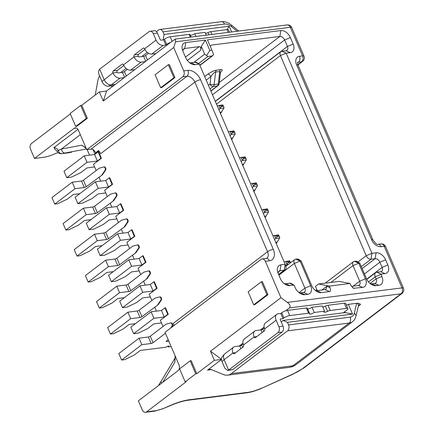 <?xml version="1.0" encoding="UTF-8"?>
<svg xmlns="http://www.w3.org/2000/svg" width="434" height="434" viewBox="0 0 434 434"><rect width="100%" height="100%" fill="white"/><g stroke="black" fill="none" stroke-linecap="round" stroke-linejoin="round"><path stroke-width="0.65" d="M143.952 48.082L143.182 48.179A1.47 1.036 -97.2 0 1 143.556 48.022A1.47 1.036 -97.2 0 1 144.62 48.814L156.066 40.112A6.602 4.34 -127.2 0 0 163.227 45.375L165.81 45.049L166.689 44.382A4.405 1.177 -23.2 0 1 170.529 42.445L175.298 39.055L175.618 41.789L173.714 47.507L183.739 70.905A4.405 3.103 82.8 0 1 182.768 76.807L86.773 149.725L90.907 149.204A7.34 4.823 -127.2 0 1 93.207 149.486L95.8 152.632L98.54 150.549A7.34 4.823 -127.2 0 1 100.623 153.712L194.855 82.135A7.34 4.823 52.8 0 0 191.367 77.724A7.34 4.823 52.8 0 0 186.902 76.286L182.768 76.807M287.308 302.384L402.02 287.894A4.405 3.103 -97.2 0 1 401.049 293.796A4.405 2.897 -127.2 0 0 402.041 293.406L303.729 368.081A4.405 2.897 52.8 0 1 302.742 368.477L401.049 293.796L289.44 307.896C290.72 306.214 290.01 304.375 287.308 302.384L280.944 297.708L210.495 351.225L214.391 360.323L196.781 373.701L195.745 373.831L190.173 360.833L179.605 368.862L185.177 381.86L195.745 373.831M185.177 381.86L186.213 381.73L146.583 411.833A4.405 3.103 82.8 0 1 145.461 412.3A4.405 3.103 82.8 0 1 142.271 409.94L138.37 400.842L178 370.739A4.405 3.103 -97.2 0 0 178.971 364.831L165.045 332.336L261.035 259.423A4.405 3.103 82.8 0 1 262.152 258.952A4.405 3.103 82.8 0 1 265.348 261.311L280.944 297.708M330.008 287.634C330.789 290.227 330.627 291.539 329.52 291.572L321.252 292.614A8.805 5.788 52.8 0 1 316.489 291.301A8.805 5.788 52.8 0 1 311.71 285.599L301.12 260.905L300.089 261.035L310.673 285.729A8.805 5.788 52.8 0 1 307.814 294.312L304.923 294.675A9.098 5.984 52.8 0 1 300.002 293.319A9.098 5.984 52.8 0 1 295.06 287.427L294.171 285.35L292.077 283.923A4.698 3.087 -127.2 0 0 289.538 283.223L285.61 283.717L289.923 285.61A8.805 5.788 52.8 0 1 285.165 284.297A8.805 5.788 52.8 0 1 280.38 278.595L278.151 273.398A8.805 5.788 52.8 0 1 277.727 272.237A8.805 5.788 52.8 0 1 281.01 264.816L285.143 264.295L199.358 64.134L195.224 64.655A8.805 5.788 52.8 0 1 190.466 63.342A8.805 5.788 52.8 0 1 185.681 57.641L182.893 51.141A8.805 5.788 52.8 0 1 182.47 49.986A8.805 5.788 52.8 0 1 185.752 42.559L205.391 40.08L209.844 50.48L211.911 50.219L207.457 39.82L280.831 30.554A8.805 5.788 52.8 0 1 290.373 37.568L293.156 44.067A8.805 5.788 52.8 0 1 290.297 52.65L286.163 53.17L371.954 253.326L376.088 252.805A8.805 5.788 52.8 0 1 385.631 259.82L387.855 265.022A8.805 5.788 52.8 0 1 385.001 273.599L381.074 274.098L381.866 276.463A9.098 5.984 52.8 0 1 378.915 285.328L376.023 285.697A8.805 5.788 52.8 0 1 371.26 284.379A8.805 5.788 52.8 0 1 366.48 278.682L359.791 263.085L358.761 263.216L365.444 278.812A8.805 5.788 52.8 0 1 362.585 287.395L353.46 288.279L350.677 285.024L350.016 283.478L329.346 286.087L330.008 287.634L326.889 286.261L325.912 289.38L316.939 290.72L321.252 292.614M294.008 285.16L289.923 285.61M76.427 128.046L74.105 128.339A4.405 3.103 -97.2 0 1 75.223 127.867A4.405 3.103 -97.2 0 1 78.418 130.233L86.773 149.725M74.105 128.339L34.476 158.443L30.575 149.345A4.405 3.103 82.8 0 1 31.546 143.437L70.357 113.958M81.744 105.305L80.713 105.435L70.145 113.464L75.717 126.462L76.747 126.332L87.315 118.303L81.744 105.305L99.359 91.927L103.259 101.024L173.714 47.507M160.688 87.755L161.725 87.625L174.935 77.594L169.363 64.595L168.327 64.726L155.117 74.762L160.688 87.755L173.898 77.724L168.327 64.726M98.627 151.781L101.415 158.28L100.894 158.345L98.111 151.846L98.627 151.781M96.169 170.551L93.489 164.302L101.415 158.28M100.71 181.152L99.06 177.3L102.581 174.62L105.641 170.079A1.47 1.036 -97.2 0 0 105.733 168.359L105.451 167.698A1.47 1.036 -97.2 0 0 104.382 166.906A1.47 1.036 -97.2 0 0 104.29 166.927L103.965 166.965M109.769 177.777L112.552 184.276L112.037 184.341L109.254 177.842L109.769 177.777M107.306 196.548L104.627 190.293L112.552 184.276M111.853 207.148L110.198 203.291L113.724 200.617L116.784 196.076A1.47 1.036 -97.2 0 0 116.876 194.356L116.589 193.689A1.47 1.036 -97.2 0 0 115.525 192.902A1.47 1.036 -97.2 0 0 115.428 192.924L115.108 192.962M120.912 203.768L123.695 210.268L123.18 210.333L120.392 203.834L120.912 203.768M118.449 222.539L115.769 216.289L123.695 210.268M122.99 233.139L121.341 229.288L124.862 226.613L127.922 222.072A1.47 1.036 -97.2 0 0 128.019 220.347L127.732 219.685A1.47 1.036 -97.2 0 0 126.668 218.899A1.47 1.036 -97.2 0 0 126.571 218.915L126.251 218.958M132.05 229.765L134.838 236.264L134.323 236.329L131.535 229.83L132.05 229.765M129.592 248.536L126.912 242.286L134.838 236.264M134.133 259.136L132.484 255.284L136.005 252.604L139.064 248.064A1.47 1.036 -97.2 0 0 139.157 246.344L138.875 245.677A1.47 1.036 -97.2 0 0 137.806 244.89A1.47 1.036 -97.2 0 0 137.714 244.912L137.388 244.95M143.193 255.762L145.981 262.261L145.461 262.326L142.678 255.827L143.193 255.762M140.73 274.532L138.05 268.277L145.981 262.261M145.276 285.127L143.621 281.275L147.148 278.601L150.207 274.06A1.47 1.036 -97.2 0 0 150.3 272.34L150.012 271.673A1.47 1.036 -97.2 0 0 148.949 270.887A1.47 1.036 -97.2 0 0 148.857 270.903L148.531 270.946M154.336 281.753L157.119 288.252L156.603 288.317L153.82 281.818L154.336 281.753M151.873 300.523L149.193 294.274L157.119 288.252M156.414 311.124L154.764 307.272L158.285 304.597L161.345 300.057A1.47 1.036 -97.2 0 0 161.443 298.332L161.155 297.67A1.47 1.036 -97.2 0 0 160.092 296.883A1.47 1.036 -97.2 0 0 159.994 296.899L159.674 296.943M165.473 307.749L168.262 314.249L167.746 314.314L164.958 307.814L165.473 307.749M163.016 326.52L160.336 320.27L168.262 314.249M171.614 327.344L172.488 326.048A1.47 1.036 -97.2 0 0 172.58 324.328L172.298 323.661A1.47 1.036 -97.2 0 0 171.235 322.874A1.47 1.036 -97.2 0 0 171.137 322.896L170.812 322.934M175.092 355.782L174.826 362.249L175.195 357.871L161.285 380.981A4.405 2.327 31 0 0 161.616 383.184M95.8 152.632A4.405 1.177 156.8 0 1 94.829 153.81L98.773 150.81M86.268 148.547L81.787 145.178L86.106 148.168M87.18 149.676L89.567 155.155M105.76 192.94L98.16 193.9L91.992 198.582L82.574 203.117L77.925 203.709L75.142 197.21L95.393 181.824L105.728 180.517L109.254 177.842M77.925 203.709L98.182 188.323L108.516 187.016L112.037 184.341M95.393 181.824L98.182 188.323M105.728 180.517L108.516 187.016M115.525 192.902L115.01 192.967A1.47 1.036 82.8 0 0 114.912 192.989L110.42 194.182L94.569 206.226A1.47 0.391 -23.2 0 1 92.654 207.023L83.355 208.201L86.138 214.7L65.881 230.085L68.984 229.694L78.402 225.154L84.565 220.472L90.934 219.669M65.881 230.085L63.098 223.586L83.355 208.201M115.01 192.967A1.47 1.036 82.8 0 1 116.073 193.754L116.361 194.421A1.47 1.036 82.8 0 1 116.263 196.141L116.784 196.076M113.724 200.617L97.352 212.725A1.47 0.391 156.8 0 1 95.442 213.523L92.654 207.023M116.263 196.141L113.203 200.682M86.138 214.7L95.442 213.523M116.903 218.937L109.297 219.897L103.135 224.579L93.717 229.114L89.068 229.7L86.279 223.201L106.536 207.815L116.871 206.513L120.392 203.834M89.068 229.7L109.325 214.315L119.659 213.013L123.18 210.333M106.536 207.815L109.325 214.315M116.871 206.513L119.659 213.013M126.668 218.899L126.148 218.964A1.47 1.036 82.8 0 0 126.055 218.98L121.563 220.179L105.712 232.217A1.47 0.391 -23.2 0 1 103.797 233.02L94.493 234.192L97.281 240.691L77.024 256.076L80.127 255.686L89.545 251.15L95.708 246.469L102.077 245.666M77.024 256.076L74.241 249.577L94.493 234.192M126.148 218.964A1.47 1.036 82.8 0 1 127.216 219.75L127.498 220.418A1.47 1.036 82.8 0 1 127.406 222.137L127.922 222.072M124.862 226.613L108.495 238.716A1.47 0.391 156.8 0 1 106.58 239.519L103.797 233.02M127.406 222.137L124.346 226.678M97.281 240.691L106.58 239.519M128.046 244.928L120.44 245.888L114.278 250.575L104.86 255.111L100.211 255.697L97.422 249.197L117.679 233.812L128.014 232.505L131.535 229.83M100.211 255.697L120.462 240.311L130.797 239.004L134.323 236.329M117.679 233.812L120.462 240.311M128.014 232.505L130.797 239.004M137.806 244.89L137.29 244.955A1.47 1.036 82.8 0 0 137.193 244.977L132.701 246.17L116.849 258.214A1.47 0.391 -23.2 0 1 114.934 259.011L105.636 260.188L108.419 266.688L88.167 282.073L91.265 281.682L100.683 277.147L106.851 272.465L113.214 271.657M88.167 282.073L85.379 275.574L105.636 260.188M137.29 244.955A1.47 1.036 82.8 0 1 138.354 245.742L138.641 246.409A1.47 1.036 82.8 0 1 138.549 248.129L139.064 248.064M136.005 252.604L119.638 264.713A1.47 0.391 156.8 0 1 117.722 265.51L114.934 259.011M138.549 248.129L135.489 252.669M108.419 266.688L117.722 265.51M139.184 270.924L131.583 271.885L125.415 276.567L116.003 281.102L111.348 281.693L108.565 275.194L128.822 259.809L139.151 258.501L142.678 255.827M111.348 281.693L131.605 266.302L141.94 265L145.461 262.326M128.822 259.809L131.605 266.302M139.151 258.501L141.94 265M148.949 270.887L148.433 270.952A1.47 1.036 82.8 0 0 148.336 270.973L143.844 272.167L127.992 284.21A1.47 0.391 -23.2 0 1 126.077 285.008L116.779 286.185L119.562 292.679L99.305 308.069L102.408 307.673L111.826 303.138L117.988 298.456L124.357 297.653M99.305 308.069L96.522 301.57L116.779 286.185M148.433 270.952A1.47 1.036 82.8 0 1 149.497 271.738L149.784 272.406A1.47 1.036 82.8 0 1 149.687 274.125L150.207 274.06M147.148 278.601L130.775 290.709A1.47 0.391 156.8 0 1 128.865 291.507L126.077 285.008M149.687 274.125L146.627 278.666M119.562 292.679L128.865 291.507M150.327 296.921L142.726 297.881L136.558 302.563L127.14 307.098L122.491 307.684L119.708 301.185L139.96 285.8L150.294 284.498L153.82 281.818M122.491 307.684L142.748 292.299L153.083 290.992L156.603 288.317M139.96 285.8L142.748 292.299M150.294 284.498L153.083 290.992M160.092 296.883L159.576 296.948A1.47 1.036 82.8 0 0 159.479 296.964L154.987 298.163L139.135 310.201A1.47 0.391 -23.2 0 1 137.22 311.004L127.916 312.176L130.705 318.675L110.448 334.061L113.551 333.67L122.968 329.135L129.131 324.453L135.5 323.65M110.448 334.061L107.665 327.561L127.916 312.176M159.576 296.948A1.47 1.036 82.8 0 1 160.64 297.735L160.922 298.397A1.47 1.036 82.8 0 1 160.83 300.122L161.345 300.057M158.285 304.597L141.918 316.701A1.47 0.391 156.8 0 1 140.003 317.504L137.22 311.004M160.83 300.122L157.77 304.663M130.705 318.675L140.003 317.504M161.47 322.912L153.864 323.873L147.701 328.554L138.283 333.095L133.634 333.681L130.846 327.182L151.103 311.796L161.437 310.489L164.958 307.814M133.634 333.681L153.886 318.296L164.22 316.988L167.746 314.314M151.103 311.796L153.886 318.296M161.437 310.489L164.22 316.988M171.235 322.874L170.714 322.939A1.47 1.036 82.8 0 0 170.616 322.961L166.124 324.155L150.273 336.198A1.47 0.391 -23.2 0 1 148.363 336.996L139.059 338.173L141.847 344.672L121.591 360.057L124.688 359.667L134.106 355.131L140.274 350.444L166.108 347.184L166.547 346.847A1.47 0.391 156.8 0 1 168.463 346.05A1.47 0.391 156.8 0 1 168.929 346.142A1.47 0.391 156.8 0 1 168.614 346.587L168.175 346.923L171.132 346.549M121.591 360.057L118.802 353.558L139.059 338.173M170.714 322.939A1.47 1.036 82.8 0 1 171.783 323.726L172.065 324.393A1.47 1.036 82.8 0 1 171.972 326.113L172.488 326.048M171.972 326.113L170.643 328.082M168.202 339.703L166.493 340.999A1.47 0.391 156.8 0 0 166.179 341.45A1.47 0.391 156.8 0 0 166.645 341.536L168.864 341.26M141.847 344.672L151.146 343.495A1.47 0.391 156.8 0 0 153.061 342.697L165.452 333.285M167.86 346.191L168.175 346.923M158.969 385.191A4.405 2.127 -146.7 0 1 159.142 384.383A4.405 4.405 0 0 0 158.632 385.446M362.585 287.395L358.272 285.501L351.41 286.369M350.016 283.478L339.198 281.389L318.529 283.999L329.346 286.087M318.529 283.999L315.447 286.337L317.303 290.677M315.377 290.487A4.405 2.897 52.8 0 0 316.939 290.72M301.12 260.905L296.807 259.011A4.405 2.897 -127.2 0 1 300.632 260.964M296.807 259.011L295.776 259.141L300.089 261.035L294.35 263.433A4.405 2.897 -127.2 0 1 294.784 259.537A4.405 2.897 -127.2 0 1 295.776 259.141M278.91 275.161L294.35 263.433L304.934 288.127L310.673 285.729M307.814 294.312L303.502 292.418A4.405 2.897 52.8 0 0 304.494 292.028A4.405 2.897 52.8 0 0 304.934 288.127L299.069 292.581M303.502 292.418L300.61 292.787L304.923 294.675M298.896 292.516A4.698 3.087 52.8 0 0 300.61 292.787M284.048 283.483A4.405 2.897 52.8 0 0 285.61 283.717M281.01 264.816L280.038 270.724A4.405 2.897 52.8 0 0 279.051 271.114A4.405 2.897 52.8 0 0 278.21 273.534M278.406 271.966L280.038 270.724L284.172 270.198L285.143 264.295L285.816 266.487A4.405 2.897 -127.2 0 1 285.165 269.807A4.405 2.897 -127.2 0 1 284.172 270.198L278.595 274.434M199.358 64.134L195.045 62.241A4.405 2.897 -127.2 0 1 198.864 64.194M195.045 62.241L190.911 62.762L195.224 64.655M189.349 62.529A4.405 2.897 52.8 0 0 190.911 62.762M185.752 42.559L184.781 48.467A4.405 2.897 52.8 0 0 183.788 48.863A4.405 2.897 52.8 0 0 182.953 51.283M183.148 49.709L184.781 48.467L199.249 46.639C200.562 46.85 201.034 48.076 200.671 50.317L201.316 46.378L205.391 40.08M211.911 50.219L213.626 54.657L211.976 55.991L207.843 56.518L206.568 55.547L209.844 50.48M206.568 55.547L204.658 54.179L201.316 46.378M210.175 46.161L211.651 45.071L279.859 36.456L280.831 30.554M290.373 37.568L284.628 39.966A4.405 2.897 52.8 0 0 279.859 36.456L219.295 82.46M212.486 94.764L284.628 39.966L287.416 46.465L293.156 44.067M290.297 52.65L285.984 50.756A4.405 2.897 52.8 0 0 286.977 50.36A4.405 2.897 52.8 0 0 287.416 46.465L215.269 101.263M285.984 50.756L281.85 51.277L286.163 53.17L280.424 55.568A4.405 2.897 -127.2 0 1 280.858 51.668A4.405 2.897 -127.2 0 1 281.85 51.277M220.114 72.673C222.751 70.341 222.935 69.331 220.662 69.641L216.528 70.162C214.456 70.368 211.521 71.729 207.718 74.241A2.935 1.931 52.8 0 1 210.897 76.579C213.013 73.59 214.575 72.087 215.584 72.06L214.168 84.565L218.302 84.044A2.935 0.678 6.5 0 0 219.159 83.67L220.423 72.532L219.718 71.534L215.584 72.06A2.935 2.067 -97.2 0 1 216.528 70.162M203.302 73.335L202.705 71.946M210.902 91.08L218.02 85.677A2.935 1.931 -127.2 0 1 217.358 85.937L213.224 86.458A2.935 1.931 -127.2 0 1 210.045 84.12A2.935 0.678 6.5 0 0 214.168 84.565A2.935 2.067 82.8 0 1 213.224 86.458L209.98 88.921M361.294 266.59L370.983 259.234A4.405 2.897 -127.2 0 1 366.209 255.724L371.954 253.326L370.983 259.234L375.117 258.713L376.088 252.805M216.495 104.127L280.424 55.568L366.209 255.724L358.012 261.952M385.631 259.82L379.886 262.217A4.405 2.897 52.8 0 0 375.117 258.713L362.14 268.565M364.451 273.946L379.886 262.217L382.115 267.42L387.855 265.022M385.001 273.599L380.689 271.711A4.405 2.897 52.8 0 0 381.676 271.315A4.405 2.897 52.8 0 0 382.115 267.42L366.687 279.138M380.689 271.711L376.761 272.205L381.074 274.098M380.976 274.386L375.236 276.784L376.126 278.861L381.866 276.463M368.482 281.916L375.236 276.784A4.698 3.087 -127.2 0 1 375.703 272.623A4.698 3.087 -127.2 0 1 376.761 272.205M378.915 285.328L374.602 283.44A4.698 3.087 52.8 0 0 375.66 283.017A4.698 3.087 52.8 0 0 376.126 278.861L370.045 283.483M374.602 283.44L371.71 283.803L376.023 285.697M370.148 283.57A4.405 2.897 52.8 0 0 371.71 283.803M359.791 263.085L355.479 261.192A4.405 2.897 -127.2 0 1 359.303 263.145M355.479 261.192L354.448 261.322L358.761 263.216L353.016 265.613A4.405 2.897 -127.2 0 1 353.455 261.718A4.405 2.897 -127.2 0 1 354.448 261.322M330.865 282.442L353.016 265.613L359.705 281.21L365.444 278.812M358.272 285.501A4.405 2.897 52.8 0 0 359.265 285.105A4.405 2.897 52.8 0 0 359.705 281.21L353.211 286.142M190.173 360.833L191.21 360.703L196.781 373.701M253.716 304.814L254.753 304.684L267.962 294.648L262.391 281.65L261.36 281.78L248.15 291.816L253.716 304.814L266.926 294.778L261.36 281.78M265.348 261.311L269.481 260.791A4.405 3.103 -97.2 0 0 266.286 258.431L266.823 258.241A7.34 4.823 52.8 0 0 267.55 251.747L173.318 323.325A7.34 4.823 -127.2 0 1 173.958 325.565M210.495 351.225L221.47 359.292M289.44 307.896L285.561 310.842A4.405 1.177 156.8 0 0 281.726 312.773L280.841 313.446L283.071 318.643L280.489 318.968A0.732 0.483 52.8 0 0 280.25 319.684L283.033 326.184A4.405 3.103 -97.2 0 1 282.062 332.091L277.928 332.612L228.615 370.072L227.687 370.517L224.817 368.119L222.029 361.62A5.87 3.857 52.8 0 1 222.203 356.808L224.351 354.269A6.602 4.34 52.8 0 0 224.156 359.678L222.029 361.62M264.127 327.122L260.378 329.97L256.244 330.496A6.602 4.34 -127.2 0 0 254.753 331.082L244.185 339.111A6.602 4.34 52.8 0 0 243.528 344.959A1.47 1.036 -97.2 0 1 243.208 346.929L234.398 353.618A1.47 1.036 -97.2 0 1 234.029 353.775A1.47 1.036 -97.2 0 1 232.96 352.988A6.602 4.34 -127.2 0 1 233.617 347.14A6.602 4.34 -127.2 0 1 235.109 346.549L239.242 346.028L242.991 343.175M243.186 344.01L241.673 345.166A1.47 0.391 -23.2 0 1 239.758 345.963L239.242 346.028M264.322 327.958L262.809 329.108A1.47 0.391 -23.2 0 1 260.894 329.905L260.378 329.97M277.928 332.612A4.405 3.103 82.8 0 0 278.899 326.704L276.116 320.205A6.602 4.34 -127.2 0 1 276.773 314.362L265.32 323.059A6.602 4.34 52.8 0 0 264.664 328.901A1.47 1.036 -97.2 0 1 264.344 330.871L255.534 337.56A1.47 1.036 -97.2 0 1 255.165 337.717A1.47 1.036 -97.2 0 1 254.096 336.93A6.602 4.34 -127.2 0 1 254.753 331.082M276.773 314.362A6.602 4.34 -127.2 0 1 278.259 313.771L280.841 313.446M283.071 318.643L283.95 317.976A4.405 1.177 -23.2 0 1 289.695 315.578L308.59 313.191A2.935 0.787 -23.2 0 1 309.529 313.37A2.935 0.787 -23.2 0 1 309.502 313.63A2.935 0.787 156.8 0 0 309.475 313.89A2.935 0.787 156.8 0 0 311.379 313.858A2.935 0.787 156.8 0 0 314.238 312.475L324.572 311.173A2.935 0.787 156.8 0 0 323.943 312.068A2.935 0.787 156.8 0 0 327.545 311.352A2.935 0.787 -23.2 0 1 330.22 310.456L346.533 308.395A4.405 1.177 -23.2 0 1 347.938 308.666A4.405 1.177 -23.2 0 1 346.988 310.012L343.267 312.838M309.529 313.37L307.299 308.173A2.935 0.787 156.8 0 0 306.361 307.988L287.465 310.375A4.405 1.177 156.8 0 0 285.561 310.842M214.391 360.323L221.481 359.428M281.199 321.909L283.136 320.433L287.449 322.326L288.567 324.925A4.405 3.103 82.8 0 1 287.596 330.833L231.284 373.603A14.675 10.34 82.8 0 1 227.557 375.171A14.675 10.34 82.8 0 1 223.646 374.623L211.347 369.611A7.34 5.17 -97.2 0 0 209.394 369.334A7.34 5.17 -97.2 0 0 207.528 370.115L221.486 359.515M287.449 322.326L352.554 314.102L348.377 304.353L357.171 303.257C358.755 303.154 359.862 303.572 360.491 304.5L358.365 306.116M348.377 304.353L346.435 305.167M347.938 308.666L345.708 303.469A4.405 1.177 156.8 0 0 344.303 303.198L327.99 305.259A2.935 0.787 156.8 0 0 325.321 306.154A2.935 0.787 -23.2 0 1 322.798 307.028M307.608 308.889A2.935 0.787 -23.2 0 0 312.008 307.277L322.343 305.97L324.572 311.173M312.008 307.277L314.238 312.475M352.554 314.102L345.144 312.605L344.759 311.704M233.617 347.14L224.812 353.829A6.602 4.34 52.8 0 0 224.351 354.269M227.687 370.517L232.749 369.551L228.615 370.072L224.156 359.678L232.96 352.988L235.684 352.641M232.749 369.551L282.062 332.091M283.136 320.433L345.144 312.605M296.156 364.517A14.675 14.675 0 0 1 289.12 367.392A14.675 10.34 -97.2 0 0 292.852 365.829A14.675 9.646 52.8 0 0 296.156 364.517L352.468 321.746A14.675 9.646 -127.2 0 1 349.158 323.059L287.596 330.833M54.847 148.862L53.887 147.625L77.941 129.354M58.02 152.518L53.518 154.401A14.675 3.928 -23.2 0 1 43.628 157.287L34.476 158.443M80.323 134.676L61.406 149.046L58.292 150.414A4.405 0.58 149.5 0 0 57.239 151.542A4.405 4.405 0 0 0 61.585 153.674L67.997 152.86A4.405 3.103 -97.2 0 0 68.133 152.844L71.393 152.215A4.405 3.119 79.3 0 0 71.529 152.193A4.405 3.119 79.3 0 0 71.659 152.166M53.887 147.625A4.405 2.897 -127.2 0 1 56.572 148.493A4.405 2.897 -127.2 0 1 58.292 150.414A4.405 2.919 -100.5 0 0 61.715 153.652L65.192 153.001A4.405 3.119 79.3 0 1 61.406 149.046L81.787 145.178M68.436 152.784A4.405 3.315 -101 0 1 68.284 152.817L68.284 152.817A4.405 3.315 -101 0 1 68.133 152.844L61.715 153.652A4.405 3.103 82.8 0 1 61.585 153.674M99.359 91.927L106.59 91.015L103.259 101.024M191.101 37.064L190.038 34.579A2.935 0.787 156.8 0 0 189.099 34.395L170.204 36.781A4.405 1.177 156.8 0 0 164.459 39.185L163.58 39.852L160.998 40.178A0.732 0.483 52.8 0 1 160.2 39.592L157.417 33.093A4.405 3.103 -97.2 0 0 154.222 30.733L150.088 31.253A4.405 3.103 82.8 0 1 153.283 33.619L156.066 40.112M170.529 42.445L106.59 91.015M144.62 48.814A6.602 4.34 52.8 0 0 151.775 54.071L155.909 53.55M124.205 77.632L120.072 78.158L111.267 84.847L108.343 86.203A5.87 3.857 52.8 0 1 101.985 81.527L99.196 75.028C98.279 72.516 98.426 70.568 99.652 69.185L104.111 79.585A6.602 4.34 52.8 0 0 111.267 84.847L115.401 84.321M108.343 86.203L113.838 85.509M229.45 32.219L228.447 29.875A4.405 1.177 156.8 0 0 227.042 29.604L210.729 31.666A2.935 0.787 156.8 0 0 208.06 32.561A2.935 0.787 -23.2 0 1 205.532 33.434M190.342 35.295A2.935 0.787 -23.2 0 0 194.747 33.684L205.081 32.376L206.269 35.149M144.934 49.471L138.511 54.348A1.47 1.036 82.8 0 0 138.186 56.317A0.732 0.483 52.8 0 0 138.978 56.903L143.632 56.317A1.47 0.391 -23.2 0 0 145.542 55.514L148.504 53.268M123.798 65.523L117.37 70.406A1.47 1.036 82.8 0 0 117.05 72.375A0.732 0.483 52.8 0 0 117.842 72.955L122.496 72.37A1.47 0.391 -23.2 0 0 124.406 71.572L127.368 69.321M147.251 52.378L141.755 56.55M126.115 68.431L120.619 72.608M95.225 95.068L97.78 80.963A14.675 10.34 82.8 0 1 99.576 75.912M156.441 31.611L158.632 29.946A4.405 3.103 82.8 0 1 159.755 29.479A4.405 3.103 82.8 0 1 162.945 31.839L164.063 34.438L163.162 39.906M111.37 85.818L111.874 87.001M164.063 34.438L229.168 26.214L231.626 31.948M229.168 26.214L226.971 29.615M194.747 33.684L195.935 36.456M165.81 45.049L163.58 39.852M99.652 69.185L148.971 31.725A4.405 3.103 82.8 0 1 150.088 31.253M143.182 48.179L134.377 54.868A1.47 1.036 -97.2 0 0 134.052 56.838A6.602 4.34 -127.2 0 0 141.207 62.1L130.639 70.129L134.773 69.608M130.639 70.129A6.602 4.34 52.8 0 1 123.484 64.867A1.47 1.036 -97.2 0 0 122.421 64.08A1.47 1.036 -97.2 0 0 122.046 64.237L113.241 70.926A1.47 1.036 -97.2 0 0 112.916 72.896A6.602 4.34 -127.2 0 0 120.072 78.158M145.341 61.579L141.207 62.1M87.315 118.303L86.285 118.433L80.713 105.435M75.717 126.462L86.285 118.433M267.962 294.648L266.926 294.778M220.45 113.675L223.982 107.985L223.971 107.296L222.875 105.75L221.08 105.977L221.324 106.547L223.119 106.319M217.233 105.842L222.772 104.838L223.971 107.296M223.982 107.985L220.163 108.467L218.834 105.359L221.08 105.977M222.875 105.75L222.772 104.838M218.931 109.807L221.324 106.547M231.593 139.672L235.125 133.981L235.109 133.292L234.018 131.741L232.223 131.969L232.467 132.538L234.262 132.31M228.376 131.838L233.91 130.835L235.109 133.292M235.125 133.981L231.306 134.464L229.971 131.356L232.223 131.969M234.018 131.741L233.91 130.835M230.074 135.804L232.467 132.538M242.736 165.663L246.268 159.978L246.252 159.283L245.161 157.737L243.36 157.965L243.604 158.535L245.405 158.307M239.514 157.835L245.053 156.831L246.252 159.283M246.268 159.978L242.449 160.461L241.114 157.347L243.36 157.965M245.161 157.737L245.053 156.831M241.217 161.801L243.604 158.535M253.874 191.66L257.405 185.969L257.395 185.28L256.299 183.734L254.503 183.962L254.747 184.531L256.543 184.304M250.657 183.826L256.196 182.822L257.395 185.28M257.405 185.969L253.586 186.452L252.257 183.343L254.503 183.962M256.299 183.734L256.196 182.822M252.355 187.792L254.747 184.531M265.017 217.656L268.548 211.966L268.532 211.277L267.442 209.725L265.646 209.953L265.89 210.523L267.686 210.295M261.8 209.823L267.333 208.819L268.532 211.277M268.548 211.966L264.729 212.448L263.395 209.34L265.646 209.953M267.442 209.725L267.333 208.819M263.498 213.788L265.89 210.523M276.16 243.648L279.691 237.962L279.675 237.268L278.585 235.722L276.784 235.95L277.028 236.519L278.829 236.291M272.943 235.819L278.476 234.816L279.675 237.268M279.691 237.962L275.872 238.44L274.538 235.331L276.784 235.95M278.585 235.722L278.476 234.816M274.641 239.785L277.028 236.519M284.08 261.81L289.619 260.807L290.585 262.727M288.594 264.235L287.015 264.436L285.68 261.328L287.926 261.941L288.171 262.51L289.966 262.288L289.722 261.718L287.926 261.941M289.722 261.718L289.619 260.807M290.509 262.782L289.966 262.288M285.643 265.928L288.171 262.51M94.623 166.944L87.017 167.909L80.854 172.591L71.436 177.126L66.787 177.712L63.999 171.213L84.256 155.828L94.59 154.52L98.111 151.846M66.787 177.712L87.039 162.327L97.373 161.019L100.894 158.345M84.256 155.828L87.039 162.327M94.59 154.52L97.373 161.019M104.382 166.906L103.867 166.976A1.47 1.036 82.8 0 0 103.769 166.992L99.278 168.191L83.426 180.229A1.47 0.391 -23.2 0 1 81.511 181.027L72.212 182.204L74.995 188.703L54.744 204.088L57.841 203.698L67.259 199.163L73.422 194.481L79.791 193.672M54.744 204.088L51.955 197.589L72.212 182.204M103.867 166.976A1.47 1.036 82.8 0 1 104.93 167.763L105.218 168.425A1.47 1.036 82.8 0 1 105.126 170.15L105.641 170.079M102.581 174.62L86.214 186.728A1.47 0.391 156.8 0 1 84.299 187.526L81.511 181.027M105.126 170.15L102.066 174.685M74.995 188.703L84.299 187.526M174.935 77.594L173.898 77.724M183.739 70.905L187.873 70.379A11.74 7.72 52.8 0 1 200.595 79.737L273.295 249.349A11.74 7.72 52.8 0 1 269.481 260.791M402.041 293.406A4.405 4.405 0 0 0 403.425 288.165A4.405 1.177 -23.2 0 0 402.02 287.894L384.193 246.3L381.09 246.691A8.805 5.788 52.8 0 1 371.547 239.677L296.623 64.861A8.805 5.788 52.8 0 1 299.482 56.284L302.585 55.888L290.324 27.299L175.618 41.789M90.907 149.204L186.902 76.286A4.405 3.103 -97.2 0 0 187.873 70.379M162.755 382.316L174.826 362.249M273.295 249.349A4.405 1.177 -23.2 0 0 267.55 251.747L194.855 82.135A4.405 1.177 156.8 0 1 200.595 79.737M94.829 153.81L92.936 149.399M116.589 193.689L116.073 193.754M116.361 194.421L116.876 194.356M94.569 206.226L97.352 212.725M127.732 219.685L127.216 219.75M127.498 220.418L128.019 220.347M105.712 232.217L108.495 238.716M138.875 245.677L138.354 245.742M138.641 246.409L139.157 246.344M116.849 258.214L119.638 264.713M150.012 271.673L149.497 271.738M149.784 272.406L150.3 272.34M127.992 284.21L130.775 290.709M161.155 297.67L160.64 297.735M160.922 298.397L161.443 298.332M139.135 310.201L141.918 316.701M172.298 323.661L171.783 323.726M172.065 324.393L172.58 324.328M166.434 341.043L166.645 341.536M168.614 346.587L168.387 346.061M151.146 343.495L148.363 336.996M150.273 336.198L153.061 342.697M352.5 287.639L354.318 288.436M321.827 290.102L326.889 286.261M329.52 291.572L325.202 289.679M293.851 285.116L289.538 283.223M199.824 65.225L211.976 55.991M211.651 45.071L210.186 46.188M204.68 76.547L207.718 74.241M210.826 90.896L217.358 85.937A2.935 2.067 -97.2 0 0 218.302 84.044L219.718 71.534A2.935 2.067 82.8 0 1 220.662 69.641M208.445 85.335L210.045 84.12L210.897 76.579L206.215 80.138M193.841 62.393L204.658 54.179M200.671 50.317L187.336 60.445M207.843 56.518L198.403 63.684M185.454 57.12L199.249 46.639M302.742 368.477A17.61 4.714 -23.2 0 1 293.216 373.924L261.572 388.305C256.206 390.687 251.308 392.184 246.875 392.797A4.405 3.103 -97.2 0 0 247.998 392.331A17.61 4.714 -23.2 0 0 261.442 388.186M303.729 368.081L293.216 373.924M246.875 392.797L188.285 400.197A4.405 3.103 82.8 0 0 189.408 399.73L247.998 392.331M189.408 399.73A26.414 7.069 156.8 0 0 171.609 404.917L162.679 408.823L154.618 411.144A4.405 3.103 -97.2 0 0 155.735 410.673A10.275 2.75 -23.2 0 0 162.658 408.66M188.285 400.197L185.725 400.62C181.488 401.461 176.795 402.947 171.636 405.079L171.609 404.917M146.583 411.833L155.735 410.673M240.919 348.67L239.758 345.963M262.055 332.612L260.894 329.905M243.528 344.959L254.096 336.93L256.82 336.589M262.809 329.108L263.753 331.321M283.95 317.976L281.726 312.773M287.465 310.375L289.695 315.578M211.396 369.627L207.528 370.115M308.59 313.191L306.361 307.988M280.489 318.968L280.212 319.174M346.533 308.395L344.303 303.198M327.99 305.259L330.22 310.456M325.321 306.154L327.545 311.352M356.672 303.306L354.247 313.332A10.275 6.754 -127.2 0 1 350.129 317.151L288.567 324.925M354.247 313.332A4.405 2.924 13.6 0 1 355.885 316.375L358.392 305.997A4.405 2.924 -166.4 0 0 357.171 303.257M360.491 304.5A7.34 4.823 52.8 0 0 358.837 305.156L358.392 305.997M276.116 320.205L264.664 328.901M278.899 326.704L283.033 326.184M231.284 373.603L292.852 365.829L349.158 323.059A4.405 3.103 -97.2 0 0 350.129 317.151M241.673 345.166L242.617 347.374M385.598 246.572A4.405 1.177 156.8 0 0 384.193 246.3A4.405 3.103 -97.2 0 0 380.998 243.941A4.405 4.405 0 0 1 385.598 246.572L403.425 288.165M380.998 243.941L377.9 244.331A4.405 3.103 82.8 0 1 381.09 246.691M371.547 239.677A4.405 1.177 -23.2 0 1 372.952 239.948C375.453 243.365 377.097 244.825 377.9 244.331M372.952 239.948L298.028 65.138A4.405 1.177 156.8 0 0 296.623 64.861M299.482 56.284A4.405 3.103 82.8 0 1 298.511 62.187A4.405 2.897 52.8 0 0 297.615 62.512M297.843 64.661L301.614 61.796L298.511 62.187L297.545 62.925M301.614 61.796A4.405 3.103 -97.2 0 0 302.585 55.888A4.405 1.177 -23.2 0 1 303.984 56.165A4.405 4.405 0 0 1 302.601 61.406A4.405 2.897 -127.2 0 1 301.614 61.796M303.984 56.165L291.729 27.57A4.405 1.177 156.8 0 0 290.324 27.299A4.405 3.103 -97.2 0 0 287.134 24.933L175.369 39.055M67.861 152.876A4.405 3.103 -97.2 0 0 67.997 152.86A4.405 4.405 0 0 0 68.284 152.817L71.393 152.215M86.453 148.965L65.192 153.001M170.204 36.781L172.114 41.241M190.287 37.167L189.099 34.395M166.689 44.382L164.459 39.185M163.227 45.375L151.775 54.071M238.754 31.047L231.452 25.096A4.405 1.145 129.2 0 1 231.311 26.501L237.143 31.248M162.945 31.839L224.514 24.06A10.275 6.754 -127.2 0 1 231.311 26.501M224.514 24.06A4.405 3.103 -97.2 0 0 221.318 21.7C224.741 21.326 228.116 22.454 231.452 25.096M228.23 32.376L227.042 29.604M210.729 31.666L211.917 34.438M209.02 34.801L208.06 32.561M157.417 33.093L153.283 33.619M123.484 64.867L134.052 56.838L138.186 56.317M101.985 81.527L112.916 72.896L117.05 72.375M145.542 55.514L147.457 59.973M145.753 61.265L143.632 56.317M124.406 71.572L126.321 76.026M124.618 77.323L122.496 72.37M113.241 70.926L117.37 70.406M122.817 64.14L122.046 64.237M134.377 54.868L138.511 54.348M220.011 112.325L221.649 112.113M231.154 138.316L232.792 138.11M242.291 164.312L243.935 164.106M253.434 190.304L255.073 190.097M264.577 216.3L266.216 216.094M275.715 242.297L277.359 242.085M105.451 167.698L104.93 167.763M105.218 168.425L105.733 168.359M83.426 180.229L86.214 186.728M161.285 380.981L159.142 384.383M294.784 259.537L285.784 266.373M212.573 55.78L199.9 65.404M280.858 51.668L215.345 101.437M220.423 72.098L220.423 72.532M218.02 85.677A2.935 2.935 0 0 0 219.159 83.67M375.703 272.623L366.806 279.382M353.455 261.718L325.234 283.152M316.82 289.543L315.513 290.536M293.346 374.043L261.572 388.305M171.636 405.079L162.679 408.823M154.618 411.144L145.461 412.3M262.152 258.952L266.286 258.431M352.468 321.746C354.171 320.444 355.31 318.654 355.885 316.375M289.12 367.392L227.557 375.171M298.028 65.138L297.518 62.583M302.601 61.406L297.946 64.943M54.554 148.716L57.239 151.542M221.318 21.7L159.755 29.479M291.729 27.57A4.405 4.405 0 0 0 287.134 24.933M285.165 269.807L278.715 274.706"/></g></svg>
